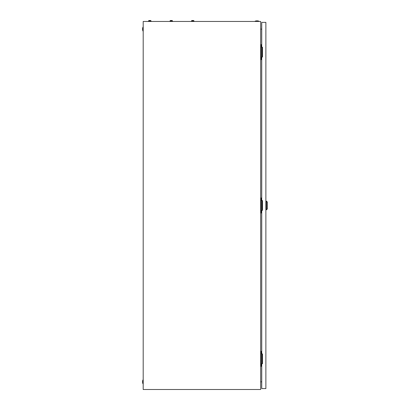 <?xml version="1.0" encoding="UTF-8"?>
<svg xmlns="http://www.w3.org/2000/svg" width="410" height="410" viewBox="0 0 410 410"><rect width="100%" height="100%" fill="white"/><g stroke="black" fill="none" stroke-linecap="round" stroke-linejoin="round"><path stroke-width="0.61" d="M260.668 21.453L143.198 21.453L143.198 389.5L260.668 389.5L260.668 21.453M260.668 29.218L261.739 29.028M261.739 381.92L260.668 381.731M255.148 21.146A5.673 5.673 0 0 1 258.828 21.146L255.148 21.146L255.148 21.453M258.828 21.146L258.828 21.453M142.89 383.673A5.673 5.673 0 0 1 142.89 379.993L142.89 383.673L143.198 383.673M142.89 379.993L143.198 379.993M142.89 30.96A5.673 5.673 0 0 1 142.89 27.28L142.89 30.96L143.198 30.96M142.89 27.28L143.198 27.28M261.944 57.031L261.944 47.217M261.739 44.608L260.668 44.608M261.739 59.634L261.129 59.634L261.129 44.608M261.129 59.634L260.668 59.634M261.944 363.737L261.944 353.922M261.739 351.314L260.668 351.314M261.739 366.345L261.129 366.345L261.129 351.314M261.129 366.345L260.668 366.345M261.944 210.381L261.944 200.567M261.739 197.963L260.668 197.963M261.739 212.99L261.129 212.99L261.129 197.963M261.129 212.99L260.668 212.99M266.495 201.182L267.417 202.099L267.417 208.849L266.495 209.771L266.495 201.182L265.88 201.182M261.739 210.381L261.739 353.922L262.508 353.922L262.508 363.737L261.739 363.737L261.739 388.577L265.88 388.577L265.88 22.371L261.739 22.371L261.739 47.217L262.508 47.217L262.508 57.031L261.739 57.031L261.739 200.567L262.508 200.567L262.508 210.381L261.739 210.381M171.072 20.628L170.647 20.5A0.651 0.651 0 0 0 170.037 20.93L170.037 21.453M171.877 20.5L171.877 20.5A0.651 0.651 0 0 1 172.487 20.93L170.037 20.93A0.651 0.651 0 0 1 170.647 20.5L171.072 20.5M192.541 20.628L192.116 20.5A0.651 0.651 0 0 0 191.506 20.93L191.506 21.453M193.346 20.5L193.346 20.5A0.651 0.651 0 0 1 193.961 20.93L191.506 20.93A0.651 0.651 0 0 1 192.116 20.5A0.651 0.651 0 0 0 191.506 20.93M192.925 20.5L193.264 20.5L192.925 20.628M193.961 20.93L193.961 21.453M192.541 20.5L192.116 20.5M171.452 20.5L171.795 20.5L171.452 20.628M172.487 20.93L172.487 21.453M149.599 20.628L149.178 20.5A0.651 0.651 0 0 0 148.563 20.93L148.563 21.453M150.409 20.5L150.409 20.5A0.651 0.651 0 0 1 151.018 20.93L148.563 20.93A0.651 0.651 0 0 1 149.178 20.5L149.178 20.5A0.651 0.651 0 0 0 148.563 20.93A0.651 0.651 0 0 1 149.178 20.5L149.599 20.5M149.983 20.5L150.321 20.5L149.983 20.628M151.018 20.93L151.018 21.453M266.495 209.771L265.88 209.771"/></g></svg>

